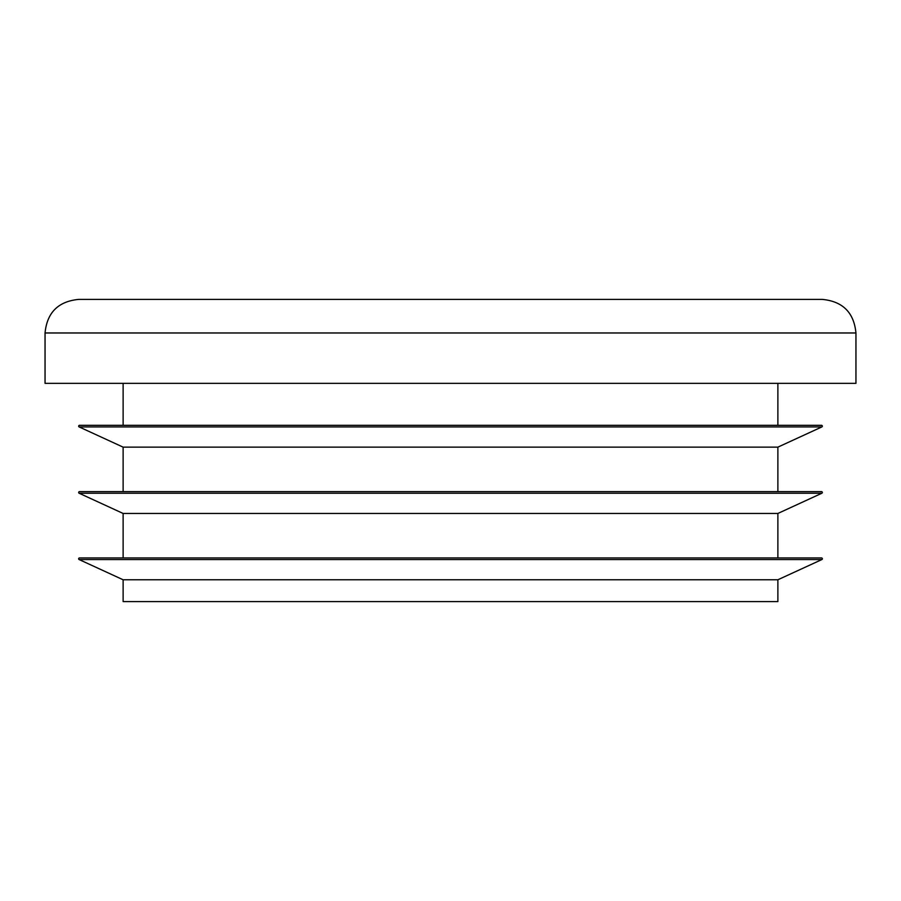 <?xml version="1.0" encoding="UTF-8"?>
<svg xmlns="http://www.w3.org/2000/svg" width="901" height="901" viewBox="0 0 901 901"><rect width="100%" height="100%" fill="white"/><g stroke="black" fill="none" stroke-linecap="round" stroke-linejoin="round"><path stroke-width="1.35" d="M79.119 559.555L123.122 579.771L777.878 579.771L821.881 559.555L79.119 559.555A0.845 0.845 0 0 1 79.468 557.944L821.532 557.944A0.845 0.845 0 0 1 821.881 559.555M777.878 579.771L777.878 601.598L123.122 601.598L123.122 579.771M821.881 493.23A0.845 0.845 0 0 0 821.532 491.631L79.468 491.631A0.845 0.845 0 0 0 79.119 493.23L123.122 513.457L777.878 513.457L821.881 493.23L79.119 493.23M821.881 426.916A0.845 0.845 0 0 0 821.532 425.317L79.468 425.317A0.845 0.845 0 0 0 79.119 426.916L123.122 447.144L777.878 447.144L821.881 426.916L79.119 426.916M45.05 332.976C47.043 312.579 58.227 301.396 78.624 299.402L822.376 299.402C842.773 301.396 853.957 312.579 855.95 332.976L45.05 332.976L45.05 383.342L855.95 383.342L855.95 332.976M450.5 557.944L123.122 557.944L123.122 513.457M777.878 383.342L777.878 425.317M777.878 447.144L777.878 491.631M777.878 513.457L777.878 557.944M123.122 447.144L123.122 491.631M123.122 383.342L123.122 425.317"/></g></svg>

